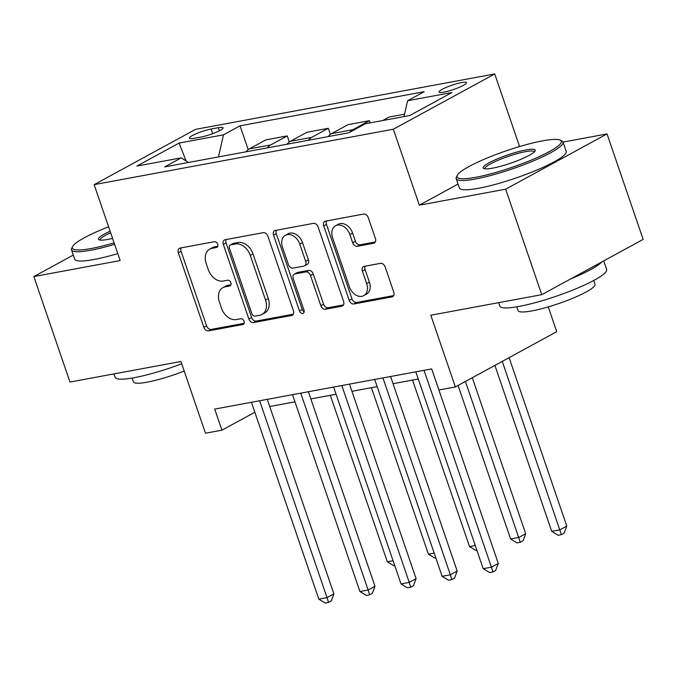 <?xml version="1.0" encoding="UTF-8"?>
<svg xmlns="http://www.w3.org/2000/svg" width="677" height="677" viewBox="0 0 677 677"><rect width="100%" height="100%" fill="white"/><g stroke="black" fill="none" stroke-linecap="round" stroke-linejoin="round"><path stroke-width="1.02" d="M217.681 244.185A3.106 2.243 -118.6 0 0 214.431 241.706L180.141 248.053A4.434 3.207 -118.6 0 0 179.439 248.307A4.434 3.207 -118.6 0 0 178.33 252.792L203.862 327.338A4.434 3.207 -118.6 0 0 208.499 330.884L242.789 324.537A3.106 2.243 -118.6 0 0 243.288 324.359A3.106 2.243 -118.6 0 0 244.058 321.22A3.106 2.243 -118.6 0 0 240.809 318.74L236.366 319.561A14.192 10.257 -118.6 0 1 221.506 308.221L219.382 302.01A14.192 10.257 -118.6 0 1 222.911 287.64A14.192 10.257 -118.6 0 1 225.17 286.845L229.605 286.016A3.106 2.243 -118.6 0 0 230.095 285.846A3.106 2.243 -118.6 0 0 230.874 282.698A3.106 2.243 -118.6 0 0 227.616 280.219L223.182 281.04A14.192 10.257 -118.6 0 1 208.321 269.7L206.189 263.488A14.192 10.257 -118.6 0 1 209.726 249.119A14.192 10.257 -118.6 0 1 211.977 248.324L216.42 247.503A3.106 2.243 -118.6 0 0 216.911 247.333A3.106 2.243 -118.6 0 0 217.681 244.185M461.579 82.56A14.454 2.293 -18.9 0 0 446.659 87.215A14.454 2.293 -18.9 0 0 439.128 92.021A14.454 2.293 -18.9 0 0 444.036 92.123A14.454 2.293 -18.9 0 0 458.947 87.46A14.454 2.293 -18.9 0 0 466.478 82.662A14.454 2.293 -18.9 0 0 461.579 82.56M373.611 243.28A4.434 3.207 -118.6 0 0 374.313 243.026A4.434 3.207 -118.6 0 0 375.413 238.541L368.254 217.622A4.434 3.207 -118.6 0 0 363.608 214.076L325.527 221.134A4.434 3.207 -118.6 0 0 324.825 221.379A4.434 3.207 -118.6 0 0 323.724 225.873L349.247 300.419A4.434 3.207 -118.6 0 0 353.885 303.965L391.966 296.907A4.434 3.207 -118.6 0 0 392.677 296.661A4.434 3.207 -118.6 0 0 393.777 292.168L385.128 266.907A4.434 3.207 -118.6 0 0 380.482 263.361L364.184 266.383A4.434 3.207 -118.6 0 0 363.481 266.628A4.434 3.207 -118.6 0 0 362.381 271.122L366.663 283.646A11.864 8.573 -118.6 0 1 363.71 295.663A11.864 8.573 -118.6 0 1 349.4 286.845L332.602 237.771A11.864 8.573 -118.6 0 1 335.555 225.754A11.864 8.573 -118.6 0 1 349.865 234.572L352.666 242.747A4.434 3.207 -118.6 0 0 357.312 246.293L373.611 243.28L374.906 242.569M73.285 255.068L33.85 276.563L69.968 382.048L180.928 361.501L205.486 433.221L221.929 430.183L214.702 409.086L431.698 368.897L438.924 389.994L455.359 386.948L556.748 331.679L548.252 306.884M458.05 184.076L419.351 205.173L505.651 189.188L541.769 294.673L430.8 315.22L455.359 386.948M419.351 205.173L393.345 129.222L94.154 184.635L195.535 129.366L494.726 73.954L393.345 129.222M33.85 276.563L120.159 260.577L94.154 184.635M267.889 236.214A4.434 3.207 -118.6 0 0 263.243 232.668L225.162 239.717A4.434 3.207 -118.6 0 0 224.459 239.963A4.434 3.207 -118.6 0 0 223.351 244.456L248.874 319.002A4.434 3.207 -118.6 0 0 253.52 322.548L291.601 315.499A4.434 3.207 -118.6 0 0 292.312 315.245A4.434 3.207 -118.6 0 0 293.412 310.76L267.889 236.214M275.344 230.425L313.426 223.376A4.434 3.207 -118.6 0 1 318.072 226.913L343.594 301.46A4.434 3.207 -118.6 0 1 342.494 305.953A4.434 3.207 -118.6 0 1 341.783 306.199L325.493 309.22A4.434 3.207 -118.6 0 1 320.847 305.674L310.489 275.446A4.434 3.207 -118.6 0 0 305.852 271.9L295.037 273.906A4.434 3.207 -118.6 0 0 294.334 274.151A4.434 3.207 -118.6 0 0 293.226 278.645L304.007 310.117A3.106 2.243 -118.6 0 1 303.228 313.256A3.106 2.243 -118.6 0 1 299.488 310.955L273.533 235.164A4.434 3.207 -118.6 0 1 274.642 230.671A4.434 3.207 -118.6 0 1 275.344 230.425M505.651 189.188L607.032 133.919L643.15 239.404L541.769 294.673M194.113 138.311L201.34 136.966A14.005 2.226 -18.9 0 0 215.785 132.455A14.005 2.226 -18.9 0 0 223.088 127.801A14.005 2.226 -18.9 0 0 218.332 127.708L211.097 129.045A14.005 2.226 -18.9 0 0 196.652 133.555A14.005 2.226 -18.9 0 0 189.357 138.21A14.005 2.226 -18.9 0 0 194.113 138.311M188.418 162.488L181.284 157.843L164.706 166.88L348.824 132.785L365.402 123.747L409.788 115.53L451.982 92.521L407.596 100.746L424.174 91.708L240.056 125.804L223.478 134.841L218.468 156.929M181.284 157.843L136.898 166.068L179.092 143.059L223.478 134.841M519.581 146.554L494.726 73.954M607.032 133.919L563.027 142.068M269.742 406.53L294.977 401.859M310.836 398.914L336.071 394.242M351.938 391.306L377.174 386.635M393.032 383.698L418.268 379.018M221.929 430.183L254.831 412.242M248.205 149.592L240.056 125.804M289.299 141.984L287.226 135.916L265.849 139.868L249.271 148.906A18.067 12.152 79.5 0 0 245.979 151.834M330.401 134.368L328.32 128.3L306.952 132.26L290.374 141.298A18.067 12.152 79.5 0 0 287.073 144.218M370.167 122.867L369.422 120.692L348.046 124.653L331.468 133.682A18.067 12.152 79.5 0 0 328.167 136.61M404.55 114.185L389.148 117.036L382.717 120.54M287.226 135.916L270.648 144.954A18.067 12.152 79.5 0 0 267.347 147.874M328.32 128.3L311.742 137.338A18.067 12.152 79.5 0 0 308.441 140.266M369.422 120.692L352.844 129.73A18.067 12.152 79.5 0 0 349.899 132.201M404 116.596L407.596 100.746M186.09 160.974L179.092 143.059M217.757 246.267L214.719 246.834A14.192 10.257 -118.6 0 0 212.468 247.63L209.726 249.119M222.911 287.64L225.653 286.143A14.192 10.257 -118.6 0 1 227.904 285.347L230.942 284.789M181.165 247.867A4.434 3.207 -118.6 0 0 181.072 251.302L206.595 325.849A4.434 3.207 -118.6 0 0 211.241 329.394L244.135 323.301M226.186 239.531A4.434 3.207 -118.6 0 0 226.093 242.967L251.616 317.513A4.434 3.207 -118.6 0 0 256.261 321.059L293.319 314.196M230.696 244.862A3.106 2.243 -118.6 0 0 230.205 245.032A3.106 2.243 -118.6 0 0 229.435 248.18L251.836 313.612A3.106 2.243 -118.6 0 0 255.085 316.091L259.765 315.228A14.192 10.257 -118.6 0 0 262.024 314.433A14.192 10.257 -118.6 0 0 265.553 300.063L250.245 255.331A14.192 10.257 -118.6 0 0 235.376 243.991L230.696 244.862L233.438 243.365A3.106 2.243 -118.6 0 0 232.947 243.542L230.205 245.032M262.024 314.433L264.758 312.935A14.192 10.257 -118.6 0 0 268.295 298.565L265.553 300.063M233.438 243.365L238.118 242.501A14.192 10.257 -118.6 0 1 252.986 253.841L268.295 298.565M343.501 304.895L328.227 307.73L325.493 309.22M294.334 274.151L297.076 272.653A4.434 3.207 -118.6 0 1 297.778 272.408L308.585 270.402A4.434 3.207 -118.6 0 1 313.231 273.948L323.581 304.185A4.434 3.207 -118.6 0 0 328.227 307.73M276.368 230.239A4.434 3.207 -118.6 0 0 276.275 233.667L302.23 309.457A3.106 2.243 -118.6 0 0 304.185 311.75M299.75 244.075A11.864 8.573 -118.6 0 0 285.44 235.257A11.864 8.573 -118.6 0 0 282.487 247.266L288.41 264.563A4.434 3.207 -118.6 0 0 293.048 268.1L303.863 266.103A4.434 3.207 -118.6 0 0 304.565 265.849A4.434 3.207 -118.6 0 0 305.674 261.364L299.75 244.075L302.492 242.578A11.864 8.573 -118.6 0 0 288.182 233.76L285.44 235.257M304.565 265.849L307.307 264.36A4.434 3.207 -118.6 0 0 308.416 259.866L305.674 261.364M302.492 242.578L308.416 259.866M335.555 225.754L338.297 224.265A11.864 8.573 -118.6 0 1 352.607 233.074L355.408 241.257A4.434 3.207 -118.6 0 0 360.054 244.803L375.329 241.968M363.71 295.663L366.452 294.165A11.864 8.573 -118.6 0 0 369.405 282.157L366.663 283.646M365.208 266.188A4.434 3.207 -118.6 0 0 365.115 269.624L369.405 282.157M326.551 220.939A4.434 3.207 -118.6 0 0 326.458 224.375L351.981 298.921A4.434 3.207 -118.6 0 0 356.627 302.467L393.684 295.604M330.317 395.309L387.32 561.792L393.075 560.725M394.716 565.515L393.718 565.701L387.32 561.792M259.638 400.759L327.033 597.613L318.816 599.137L251.421 402.282M267.28 399.345L333.888 593.881L327.033 597.613L328.506 602.437L325.214 603.046L318.816 599.137M333.888 593.881L331.248 600.939L328.506 602.437M371.419 387.701L428.414 554.184L434.169 553.117M435.81 557.907L434.812 558.085L428.414 554.184M412.513 380.085L469.516 546.567L475.271 545.501M476.913 550.291L475.914 550.477L469.516 546.567M458.067 385.475L510.61 538.96L518.836 537.436L525.682 533.704L472.284 377.724M525.682 533.704L523.042 540.762L520.3 542.26L465.429 381.464M520.3 542.26L517.008 542.869L510.61 538.96M300.74 393.151L368.136 590.005L359.919 591.529L292.515 394.674M308.382 391.738L374.982 586.274L368.136 590.005L369.6 594.829L366.316 595.438L359.919 591.529M374.982 586.274L372.342 593.331L369.6 594.829M341.834 385.543L409.23 582.389L401.012 583.912L333.617 387.058M349.476 384.121L416.084 578.657L409.23 582.389L410.702 587.213L407.41 587.822L401.012 583.912M416.084 578.657L413.444 585.723L410.702 587.213M382.937 377.927L450.332 574.781L442.115 576.305L374.711 379.45M390.578 376.514L457.178 571.049L450.332 574.781L451.796 579.605L448.512 580.214L442.115 576.305M457.178 571.049L454.538 578.107L451.796 579.605M494.895 365.394L551.713 531.352L559.93 529.829L566.784 526.088L509.112 357.651M566.784 526.088L564.136 533.154L561.394 534.644L502.258 361.383M561.394 534.644L558.11 535.253L551.713 531.352M424.03 370.319L491.426 567.174L483.209 568.697L415.813 371.842M431.672 368.906L498.28 563.433L491.426 567.174L492.898 571.989L489.606 572.598L483.209 568.697M498.28 563.433L495.632 570.499L492.898 571.989M108.591 226.803A55.108 8.759 -18.9 0 0 72.583 246.597A55.108 8.759 -18.9 0 0 91.065 248.535A55.108 8.759 -18.9 0 0 114.083 242.84M114.582 244.312A56.462 8.97 161.1 0 1 90.676 250.253A56.462 8.97 161.1 0 1 71.508 249.872A56.462 8.97 161.1 0 1 71.737 248.264L72.583 246.597M112.56 238.397A27.554 4.384 161.1 0 1 107.778 239.43A27.554 4.384 161.1 0 1 98.994 239.785A27.554 4.384 161.1 0 1 110.114 231.238M181.715 363.803A56.462 8.97 161.1 0 1 134.3 377.673A56.462 8.97 161.1 0 1 115.132 377.292L113.973 373.899M184.203 371.064A40.654 6.465 161.1 0 1 147.214 382.15A40.654 6.465 161.1 0 1 133.411 381.87L132.108 378.062M117.764 253.596A56.462 8.97 161.1 0 1 93.858 259.536A56.462 8.97 161.1 0 1 74.682 259.147L71.508 249.872M110.622 232.744A26.2 4.164 -18.9 0 0 100.137 240.064A26.2 4.164 -18.9 0 0 100.145 240.081M542.599 140.85A55.108 8.759 -18.9 0 0 489.589 157.022A55.108 8.759 -18.9 0 0 457.254 175.36A55.108 8.759 -18.9 0 0 475.736 177.298A55.108 8.759 -18.9 0 0 536.286 157.953A55.108 8.759 -18.9 0 0 560.167 140.122A55.108 8.759 -18.9 0 0 542.599 140.85M560.167 140.122L561.859 140.918A56.462 8.97 161.1 0 1 563.019 142.052A56.462 8.97 161.1 0 1 533.603 160.821A56.462 8.97 161.1 0 1 475.356 179.016A56.462 8.97 161.1 0 1 456.18 178.626A56.462 8.97 161.1 0 1 456.408 177.027L457.254 175.36M525.885 149.964A27.554 4.384 161.1 0 1 535.126 150.929A27.554 4.384 161.1 0 1 518.954 160.102A27.554 4.384 161.1 0 1 492.458 168.184A27.554 4.384 161.1 0 1 483.666 168.548A27.554 4.384 161.1 0 1 495.615 159.637A27.554 4.384 161.1 0 1 525.885 149.964M534.398 151.868A26.2 4.164 -18.9 0 0 534.39 151.851A26.2 4.164 -18.9 0 0 525.496 151.673A26.2 4.164 -18.9 0 0 498.467 160.119A26.2 4.164 -18.9 0 0 484.817 168.827A26.2 4.164 -18.9 0 0 484.825 168.844M603.715 260.899L606.651 269.471A56.462 8.97 161.1 0 1 577.227 288.241A56.462 8.97 161.1 0 1 518.98 306.436A56.462 8.97 161.1 0 1 499.812 306.055L498.644 302.661M593.712 280.481L595.015 284.298A40.654 6.465 161.1 0 1 573.834 297.812A40.654 6.465 161.1 0 1 531.894 310.912A40.654 6.465 161.1 0 1 518.091 310.633L516.788 306.825M563.019 142.052L566.2 151.335A56.462 8.97 161.1 0 1 536.776 170.105A56.462 8.97 161.1 0 1 478.529 188.291A56.462 8.97 161.1 0 1 459.361 187.91L456.18 178.626M601.794 261.948A56.462 8.97 161.1 0 1 570.66 278.916M270.648 144.954L249.271 148.906M311.742 137.338L290.374 141.298M352.844 129.73L331.468 133.682M212.688 133.682L211.097 129.045M219.39 130.788L218.332 127.708M214.719 246.834L211.977 248.324M230.51 285.525L229.605 286.016M227.904 285.347L225.17 286.845M243.695 324.038L242.789 324.537M211.241 329.394L208.499 330.884M206.595 325.849L203.862 327.338M181.072 251.302L178.33 252.792M217.325 247.012L216.42 247.503M292.896 314.788L291.601 315.499M256.261 321.059L253.52 322.548M251.616 317.513L248.874 319.002M226.093 242.967L223.351 244.456M252.986 253.841L250.245 255.331M238.118 242.501L235.376 243.991M343.078 305.496L341.783 306.199M323.581 304.185L320.847 305.674M313.231 273.948L310.489 275.446M308.585 270.402L305.852 271.9M297.778 272.408L295.037 273.906M302.23 309.457L299.488 310.955M276.275 233.667L273.533 235.164M360.054 244.803L357.312 246.293M355.408 241.257L352.666 242.747M352.607 233.074L349.865 234.572M365.115 269.624L362.381 271.122M393.261 296.204L391.966 296.907M356.627 302.467L353.885 303.965M351.981 298.921L349.247 300.419M326.458 224.375L323.724 225.873"/></g></svg>
